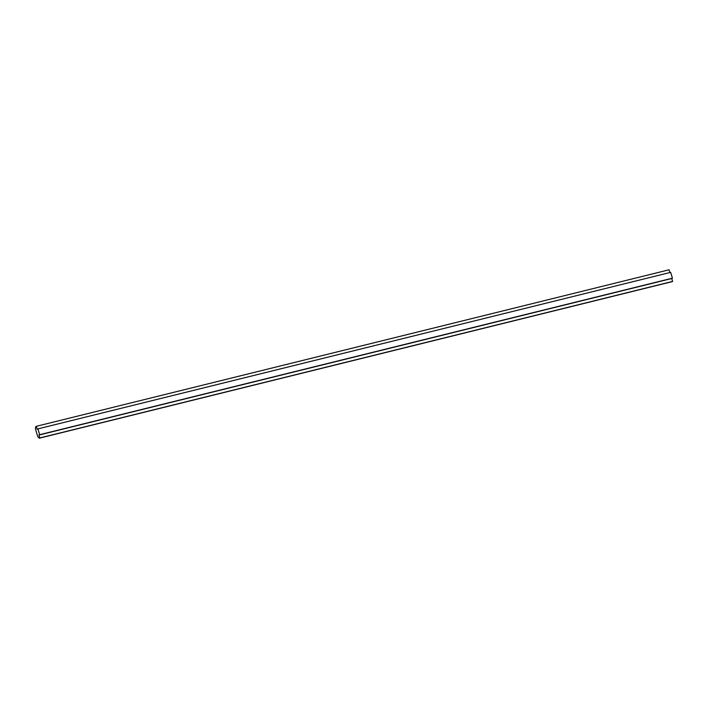 <?xml version="1.0" encoding="UTF-8"?>
<svg xmlns="http://www.w3.org/2000/svg" width="708" height="708" viewBox="0 0 708 708"><rect width="100%" height="100%" fill="white"/><g stroke="black" fill="none" stroke-linecap="round" stroke-linejoin="round"><path stroke-width="1.06" d="M35.754 426.579L36.294 426.322L37.188 429.225L37.913 428.88L39.683 434.694L38.958 435.039L39.852 437.942L39.303 438.199L37.843 436.809L35.4 428.827L35.754 426.579M669.892 272.553L669.051 269.801L36.294 426.322M39.303 438.199L672.051 281.678L672.6 281.421L671.715 278.518L672.441 278.173L670.662 272.359L37.913 428.88M672.441 278.173L39.683 434.694M671.715 278.518L38.958 435.039M672.6 281.421L39.852 437.942"/></g></svg>
